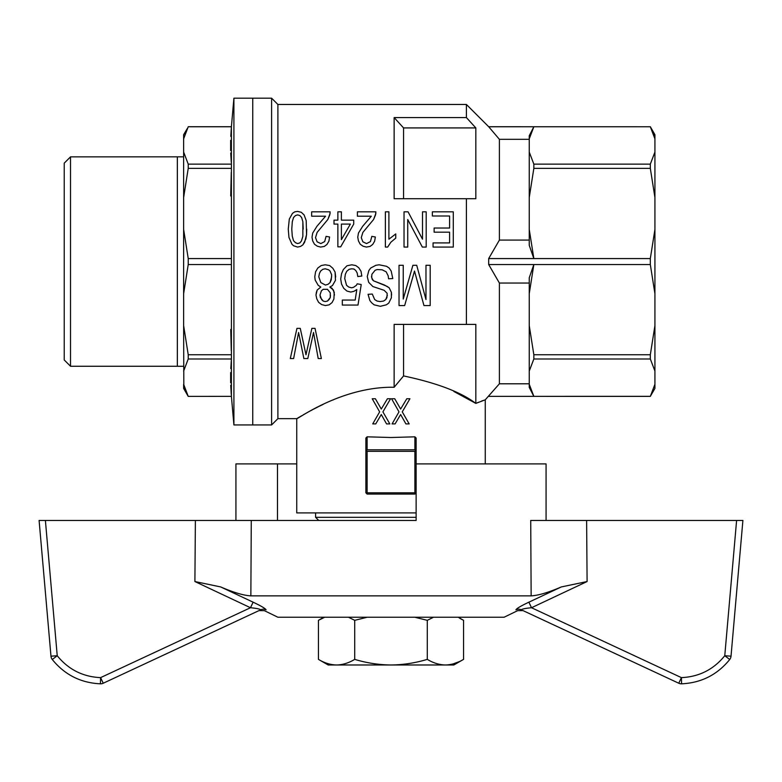 <?xml version="1.0" encoding="UTF-8"?>
<svg xmlns="http://www.w3.org/2000/svg" width="782" height="782" viewBox="0 0 782 782"><rect width="100%" height="100%" fill="white"/><g stroke="black" fill="none" stroke-linecap="round" stroke-linejoin="round"><path stroke-width="1.17" d="M427.285 659.373C433.199 662.97 439.249 664.837 445.417 664.983L391 664.983C403.356 664.837 415.447 662.97 427.285 659.373L427.285 620.331L414.792 617.233M463.56 659.373L453.843 664.983L445.417 664.983C451.595 664.837 457.646 662.97 463.56 659.373L463.56 620.331L459.933 618.406M433.521 617.233L427.285 620.331M367.208 617.233L354.715 620.331L348.479 617.233M324.686 617.233L318.44 620.331L318.44 659.373C324.354 662.97 330.405 664.837 336.583 664.983L328.157 664.983L318.44 659.373M391 664.983L336.583 664.983C342.751 664.837 348.801 662.97 354.715 659.373C366.553 662.97 378.644 664.837 391 664.983M459.151 661.68L453.13 663.908M450.021 664.602L447.177 664.935M446.903 664.944L445.417 664.983M336.583 664.983L335.097 664.944M334.823 664.935L331.646 664.544M354.715 620.331L354.715 659.373M258.959 610.615L103.234 683.233A6.285 6.285 0 0 1 100.585 683.82A6.285 6.285 0 0 0 103.234 683.233L258.959 610.615L264.365 610.664L277.893 617.233L504.107 617.233L517.635 610.664L523.041 610.615L678.766 683.233L523.041 610.615M546.071 520.46L546.071 463.902L416.132 463.902L416.132 520.46L251.276 520.46L250.856 595.864C243.671 595.483 233.603 592.512 220.651 586.93L253.114 602.179C261.022 605.913 265.342 608.464 266.085 609.823C263.798 610.938 263.798 610.938 266.085 609.823A6.285 6.227 -115 0 0 260.758 609.784C259.516 608.924 256.085 608.24 250.484 607.731L194.904 581.544L220.651 586.93C233.593 592.512 243.661 595.483 250.856 595.864L531.144 595.864C538.339 595.483 548.407 592.512 561.349 586.93L528.886 602.179L561.349 586.93L587.096 581.544L531.516 607.731C525.915 608.24 522.493 608.924 521.242 609.784A6.285 6.227 -65 0 0 515.915 609.823C518.202 610.938 518.202 610.938 515.915 609.823C516.648 608.464 520.968 605.913 528.886 602.179L531.516 607.731L681.415 677.632C699.137 676.811 713.585 669.509 724.767 655.736L729.733 659.49C717.309 674.798 701.259 682.901 681.572 683.82A6.285 6.285 0 0 1 678.766 683.233A6.285 6.285 0 0 0 681.572 683.82C701.259 682.901 717.309 674.798 729.733 659.49A6.285 6.285 0 0 0 731.023 656.186A6.285 6.285 0 0 1 729.733 659.49A6.285 6.285 0 0 0 731.023 656.186L724.767 655.736L736.605 520.46L530.724 520.46L531.144 595.864M251.276 520.46L45.395 520.46L57.233 655.736L50.977 656.186L39.1 520.46L50.977 656.186A6.285 6.285 0 0 0 52.267 659.49L57.233 655.736C68.415 669.509 82.863 676.811 100.585 677.632L250.484 607.731L253.114 602.179L220.651 586.93M235.929 520.46L235.929 463.902L296.74 463.902M277.493 520.46L277.493 463.902M736.605 520.46L742.9 520.46L731.023 656.186M681.572 683.82L681.415 677.632L678.766 683.233A6.285 6.285 0 0 0 681.415 683.82M39.1 520.46L45.395 520.46M100.428 683.82C80.742 682.901 64.691 674.798 52.267 659.49C64.691 674.798 80.742 682.901 100.428 683.82A6.285 6.285 0 0 0 100.585 683.82A6.285 6.285 0 0 1 100.428 683.82A6.285 6.285 0 0 0 103.234 683.233L100.585 677.632L100.428 683.82M188.227 264.551L188.227 258.568L183.633 229.419L183.633 293.7L188.227 264.551L231.404 264.551L231.404 126.733L233.906 98.18L252.752 98.18L252.752 424.939L252.752 98.18L271.608 98.18L271.608 424.939L277.893 418.653L277.893 104.465L466.404 104.465L466.404 117.574L394.138 117.574L394.138 198.716L466.404 198.716L466.404 324.403L394.138 324.403L394.138 387.276L391 387.237C339.329 387.725 296.701 419.963 296.74 418.653C296.661 419.993 339.3 387.725 391 387.237M187.318 128.512L183.633 134.7L183.633 138.844L188.227 126.762L231.404 126.762M183.633 138.844L183.633 197.514L188.227 168.365L188.227 164.132L183.633 152.05M188.227 164.132L231.404 164.132M231.404 358.987L188.227 358.987L188.227 354.754L231.404 354.754L231.404 396.357L188.227 396.386L183.633 384.275L183.633 388.419L188.227 396.386L231.404 396.357L233.906 424.939L233.906 98.18M233.906 424.939L271.608 424.939M231.404 354.754L231.404 264.551M231.384 359.192L230.798 368.615M230.661 372.574L230.661 382.789M230.739 385.262L231.267 394.578M188.227 354.754L183.633 325.605L183.819 385.125M184.62 388.058L185.236 389.837M185.637 390.873L186.712 393.356M188.227 258.568L231.404 258.568M186.018 131.298L184.894 134.23M231.384 126.967L230.798 136.391M230.661 140.349L230.661 150.564M230.739 153.037L231.267 162.353M183.633 371.069L188.227 358.987M230.758 329.447L231.267 350.727M183.633 293.7L183.633 325.605M231.374 169.332L231.404 168.365L188.227 168.365M183.633 197.514L183.633 229.419M231.267 172.392L230.729 195.979M183.633 156.84L70.517 156.859L70.517 366.259L177.348 366.259L177.348 156.84M183.633 366.279L177.348 366.279M70.517 366.259L64.232 359.974L64.232 163.145L70.517 156.859M277.893 418.653L296.74 418.653L301.549 415.819M303.201 414.871L303.915 414.46M304.13 414.343L304.912 413.893M305.576 413.522L307.59 412.397M308.577 411.86L309.222 411.498M310.258 410.941L312.829 409.563M313.67 409.123L318.861 406.464M319.437 406.181L323.201 404.362M332.868 400.032L333.523 399.758M300.259 328.352L305.987 354.803L311.871 328.352L305.987 354.803L300.259 328.352L296.945 328.352L290.308 358.557L293.621 358.557L298.597 332.477L303.875 358.557L307.805 358.557L313.533 332.477L318.206 358.557L321.373 358.557L315.038 328.352L311.871 328.352M367.257 276.554L368.86 270.552L370.668 268.05L375.898 265.293L379.114 264.795L386.562 266.3L389.172 268.05L391.186 271.051L392.789 278.548L388.566 278.803L388.165 275.802L386.152 271.804L382.134 269.8L377.11 269.546L375.096 270.298L371.88 274.296L371.675 277.805L373.483 280.806L386.963 286.31L389.172 287.805L391.381 292.312L391.381 297.815L388.771 303.064L386.357 304.814L380.326 306.309L374.089 304.814L371.675 302.81L369.866 300.562L368.058 294.306L372.281 294.061L374.695 299.565L377.11 301.06L380.12 301.559L383.542 301.06L385.751 299.565L386.963 297.561L387.158 293.309L384.148 290.308L372.887 286.554L368.664 282.302L367.257 276.554L368.86 270.552L370.668 268.05L375.898 265.293L379.114 264.795L386.562 266.3L389.172 268.05L391.186 271.051L392.789 278.548M403.248 299.056L412.896 265.293L416.718 265.293L425.975 299.565L425.975 265.293L430.198 265.293L430.198 305.567L423.961 305.567L414.509 271.051L404.656 305.567L399.025 305.567L399.025 265.293L403.248 265.293L403.248 299.056L412.896 265.293M342.32 305.068L342.32 300.063L355.184 300.063L356.797 289.555L353.982 291.305L350.766 292.057L346.944 291.06L343.728 288.304L341.519 284.052L340.708 279.057L341.519 273.798L343.327 269.546L346.944 265.792L351.773 264.795L355.79 265.548L358.811 267.796L361.02 271.295L361.822 276.046L357.804 276.554L357.198 273.045L355.79 270.552L353.982 269.047L351.773 268.793L349.153 269.301L346.739 271.295L345.331 274.296L344.735 278.548L346.543 285.303L348.752 287.053L351.568 287.805L353.581 287.307L356.397 285.303L357.198 283.807L361.225 284.55L358 305.068L342.32 305.068L358 305.068M314.775 276.799L315.576 271.804L317.785 268.05L321.207 265.548L325.224 264.795L329.652 265.548L332.868 268.294L335.077 272.048L335.478 280.298L332.467 285.557L329.848 287.053L332.067 288.304L334.276 292.312L333.875 299.056L332.067 302.566L329.251 304.814L325.429 305.567L321.607 304.56L318.587 302.311L316.778 298.812L315.977 295.058L316.378 292.312L317.179 290.054L320.806 287.053L318.186 285.303L315.175 280.054L314.775 276.799L315.576 271.804L317.785 268.05L321.207 265.548L325.224 264.795L329.652 265.548L332.868 268.294L335.077 272.048L335.683 277.053M375.35 237.005L374.646 241.159L372.711 244.443L370.072 246.418L366.377 247.073L363.034 246.193L360.219 244.228L358.459 240.944L357.755 237.22L358.459 233.065L362.682 226.281L371.303 216.213L357.403 216.213L357.403 211.834L375.878 211.834L375.526 214.903L373.591 219.498L362.858 232.41L361.274 237.66L362.858 241.814L366.553 243.573L370.424 241.599L371.831 236.35L375.35 237.005L374.646 241.159L372.711 244.443L370.072 246.418L366.377 247.073L363.034 246.193L360.219 244.228L358.459 240.944L357.755 237.22M306.73 229.126L306.554 234.6L304.618 242.254L302.859 244.883L300.571 246.418L297.58 247.073L293.533 245.753L291.95 244.228L288.959 237.445L288.255 229.126L289.311 219.058L292.478 213.369L294.765 211.834L297.58 211.404L301.275 212.274L304.09 214.903L306.202 220.592L306.554 234.6L305.85 238.969L302.859 244.883L300.571 246.418L297.58 247.073L293.533 245.753L291.95 244.228L288.959 237.445L288.255 229.126M395.76 238.099L390.834 242.254L387.667 247.073L385.379 247.073L385.379 211.834L388.898 211.834L388.898 239.194L395.76 233.935L395.76 238.099L390.834 242.254L387.667 247.073M353.708 224.092L340.688 246.848L337.873 246.848L337.873 224.092L334.002 224.092L334.002 220.153L337.873 220.153L337.873 211.834L341.392 211.834L341.392 220.153L353.708 220.153L353.708 224.092L340.688 246.848M422.329 247.073L407.725 219.498L422.329 247.073L426.2 247.073L426.2 211.834L422.505 211.834L422.505 239.194L408.077 211.834L404.03 211.834L404.03 247.073L407.725 247.073L407.725 219.498M329.603 237.005L328.899 241.159L326.964 244.443L324.325 246.418L320.63 247.073L317.287 246.193L314.472 244.228L312.712 240.944L312.008 237.22L312.712 233.065L316.935 226.281L325.556 216.213L311.656 216.213L311.656 211.834L330.131 211.834L329.779 214.903L327.844 219.498L317.111 232.41L315.527 237.66L317.111 241.814L320.806 243.573L324.677 241.599L326.084 236.35L329.603 237.005L328.899 241.159L326.964 244.443L324.325 246.418L320.63 247.073L317.287 246.193L314.472 244.228L312.712 240.944L312.008 237.22M466.404 198.716L475.837 198.716L475.837 127.925L466.404 117.574M529.248 383.796L499.395 383.796L485.26 399.807L475.837 403.404L475.837 324.403L466.404 324.403M499.395 383.796L499.395 283.035L488.682 264.551L488.682 258.568L499.395 240.084L499.395 139.323L488.682 126.733L466.404 104.465M475.906 403.365L478.379 402.319M481.585 401.068L482.22 400.834M482.279 400.814L483.814 400.276M650.331 396.337L533.842 396.357L529.248 387.383L529.248 384.275L533.842 396.357L488.682 396.357L650.321 396.386L654.925 384.285M403.571 198.716L403.571 127.925L475.837 127.925M449.601 215.998L432.358 215.998L432.358 211.834L453.296 211.834L453.296 247.073L433.062 247.073L433.062 242.909L449.601 242.909L449.601 232.186L434.118 232.186L434.118 228.031L449.601 228.031L449.601 215.998M321.402 290.806L319.994 295.058L320.405 297.561L323.22 301.06L325.224 301.559L327.443 301.06L330.258 297.561L330.258 292.81L327.443 289.311L323.22 289.311L321.402 290.806M328.645 269.8L325.224 268.793L322.81 269.301L320.6 271.051L319.398 273.553L318.792 276.799L320.806 282.556L325.429 285.059L328.039 284.306L330.053 282.556L331.255 279.8L331.666 274.805L330.053 271.051L328.645 269.8M302.859 236.35L302.859 221.687L301.627 217.523L299.868 215.558L297.58 214.903L295.469 215.558L293.533 217.523L292.302 221.687L291.774 229.126L292.302 236.35L293.533 240.729L295.469 242.694L297.58 243.573L299.868 242.909L301.451 240.944L302.859 236.35M303.211 229.126L302.859 221.687L301.627 217.523L299.868 215.558L297.58 214.903L295.469 215.558L293.533 217.523L292.302 221.687L291.774 229.126M344.735 278.548L346.543 285.303L348.752 287.053L351.568 287.805L353.581 287.307L356.397 285.303L357.198 283.807L361.225 284.55M318.792 276.799L320.806 282.556L325.429 285.059L328.039 284.306L330.053 282.556L331.666 276.799M368.058 294.306L372.281 294.061L374.695 299.565L377.11 301.06L380.12 301.559L383.542 301.06L385.751 299.565L387.364 295.313M340.708 279.057L341.519 273.798L343.327 269.546L346.944 265.792L351.773 264.795L355.79 265.548L358.811 267.796L361.02 271.295L361.822 276.046M375.878 213.369L373.591 219.498L362.858 232.41L361.274 237.66M319.994 295.058L321.607 299.565L323.22 301.06L325.224 301.559L327.443 301.06L329.046 299.565L330.258 297.561L330.454 295.313M330.131 213.369L327.844 219.498L317.111 232.41L315.527 237.66M315.977 295.058L317.179 290.054L320.806 287.053M371.479 276.3L372.281 279.555L373.483 280.806L384.548 285.059L389.172 287.805L391.381 292.312L391.587 295.058M329.848 287.053L333.474 290.054L334.481 295.058M341.392 239.634L350.365 224.092L341.392 224.092L341.392 239.634M416.718 265.293L425.975 299.565M355.184 300.063L356.797 289.555M654.925 325.605L654.925 371.069L650.321 358.987L650.321 354.754L654.925 325.605L654.925 293.7L650.321 264.551L650.321 258.568L654.925 229.419L654.925 197.514L650.321 168.365L650.321 164.132L654.925 152.05L654.925 138.844L650.321 126.762L488.682 126.762M488.682 264.551L533.842 264.551L529.248 293.7L529.248 277.757L533.842 264.551L650.321 264.551M650.321 354.754L533.842 354.754L529.248 325.605L529.248 293.7M529.248 139.323L499.395 139.323M529.248 240.084L499.395 240.084M529.248 283.035L499.395 283.035M533.842 354.754L533.842 358.987L529.248 371.069L529.248 325.605M650.321 358.987L533.842 358.987M650.321 126.762L488.682 126.733M654.925 371.069L654.925 388.419L650.321 396.357M529.248 229.419L533.842 258.568L529.248 245.362L529.248 135.736L533.842 126.762L529.248 138.844M650.321 126.733L654.925 134.7L654.925 138.844M654.925 152.05L654.925 197.514M654.925 229.419L654.925 293.7M529.248 152.05L533.842 164.132L650.321 164.132M533.842 164.132L533.842 168.365L529.248 197.514M650.321 168.365L533.842 168.365M650.321 258.568L488.682 258.568M529.248 384.275L529.248 371.069M653.517 133.839L654.387 136.576M654.72 137.896L654.905 138.727M403.571 127.925L394.138 117.574M403.571 324.403L403.571 375.927L394.138 387.276M453.843 391.45L475.837 403.404C460.96 392.124 436.864 382.975 403.571 375.927M391.577 398.742L394.724 398.742L400.628 409.054L406.787 398.742L409.924 398.742L402.261 411.87L409.172 423.903L405.907 423.903L400.628 414.528L395.096 423.903L392.085 423.903L398.996 411.87L391.577 398.742L398.996 411.87L392.085 423.903M416.132 512.914L296.74 512.914L296.74 418.653M416.132 492.807L414.88 494.068L367.12 494.068L365.868 492.807L365.868 438.037L367.12 436.825L391 437.509L414.88 436.825L416.132 438.037L416.132 451.087L414.88 449.806L414.88 436.825M375.37 398.742L381.274 409.054L387.432 398.742L390.57 398.742L382.906 411.87L389.817 423.903L386.552 423.903L381.274 414.528L375.741 423.903L372.731 423.903L379.641 411.87L372.222 398.742L375.37 398.742L381.274 409.054M365.868 451.087L366.504 450.569L367.12 451.331L367.12 492.807L366.494 493.432M414.88 449.806L367.12 449.806L366.504 450.569M367.12 449.806L367.12 436.825M367.12 492.807L414.88 492.807L414.88 451.331L367.12 451.331M414.88 492.807L415.506 493.432M414.88 451.331L415.496 450.569M416.132 463.902L416.132 451.087M390.57 398.742L382.906 411.87L389.817 423.903M381.274 414.528L375.741 423.903M405.907 423.903L400.628 414.528M400.628 409.054L406.787 398.742M416.132 517.313L315.596 517.313L315.596 512.914M587.096 581.544L586.617 520.46M50.977 656.186A6.285 6.285 0 0 0 52.267 659.49M103.234 683.233A6.285 6.285 0 0 1 100.585 683.82M195.383 520.46L194.904 581.544M458.193 617.233L463.56 620.331M323.807 617.233L318.44 620.331M231.404 126.733L188.227 126.733M277.893 104.465L271.608 98.18M485.26 463.902L485.26 399.807M318.733 520.46L315.596 517.313"/></g></svg>
